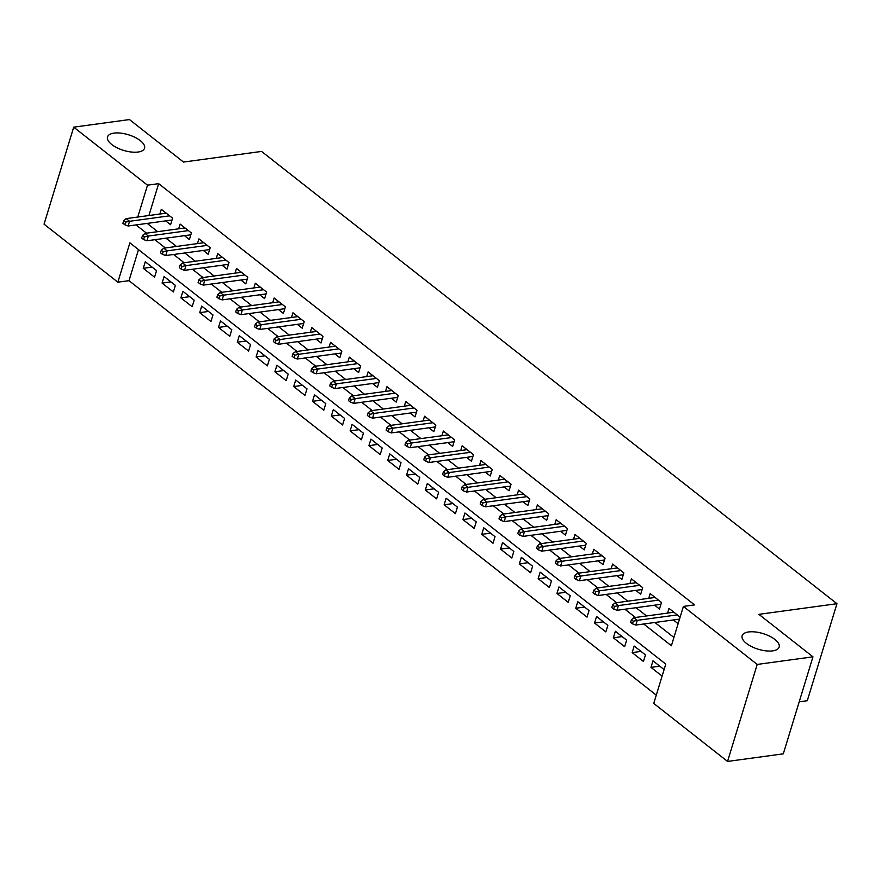 <?xml version="1.0" encoding="UTF-8"?>
<svg xmlns="http://www.w3.org/2000/svg" width="881" height="881" viewBox="0 0 881 881"><rect width="100%" height="100%" fill="white"/><g stroke="black" fill="none" stroke-linecap="round" stroke-linejoin="round"><path stroke-width="1.32" d="M138.064 152.039A19.36 8.182 -163 0 1 117.085 147.821A19.36 8.182 -163 0 1 107.515 136.918A19.36 8.182 -163 0 1 113.99 133.119A19.36 8.182 -163 0 1 134.969 137.337A19.36 8.182 -163 0 1 144.539 148.239A19.36 8.182 -163 0 1 138.064 152.039M772.67 650.872A19.36 8.182 -163 0 1 751.702 646.654A19.36 8.182 -163 0 1 742.121 635.752A19.36 8.182 -163 0 1 748.608 631.952A19.36 8.182 -163 0 1 769.576 636.17A19.36 8.182 -163 0 1 779.156 647.072A19.36 8.182 -163 0 1 772.67 650.872M799.21 701.816L807.293 700.714L836.95 603.705L261.569 151.422L183.512 162.06L129.463 119.563L73.707 127.161L147.512 185.175L137.766 217.045M836.95 603.705L758.904 614.343L812.965 656.83L783.297 753.839L727.552 761.437L653.746 703.423L665.772 664.098L129.881 242.848L117.856 282.184L44.05 224.17L73.707 127.161M138.493 249.62L129 280.665L656.279 695.131M129 280.665L117.856 282.184M165.683 220.878L170.595 224.732L172.599 218.18L161.311 209.315L159.868 214.028M184.492 235.668L189.393 239.511L191.397 232.958L180.109 224.093L178.678 228.807M203.291 250.446L208.191 254.301L210.196 247.737L198.919 238.872L197.476 243.596M222.1 265.225L227.001 269.079L229.005 262.527L217.717 253.651L216.274 258.375M240.898 280.004L245.799 283.858L247.803 277.306L236.526 268.43L235.084 273.154M259.708 294.783L264.608 298.637L266.613 292.085L255.325 283.219L253.882 287.933M278.506 309.561L283.407 313.416L285.411 306.863L274.134 297.998L272.692 302.712M297.315 324.34L302.216 328.195L304.22 321.642L292.933 312.777L291.49 317.49M316.114 339.13L321.014 342.984L323.019 336.421L311.742 327.556L310.299 332.269M334.923 353.909L339.824 357.763L341.828 351.211L330.54 342.335L329.098 347.059M353.721 368.687L358.622 372.542L360.626 365.989L349.35 357.113L347.907 361.838M372.52 383.466L377.431 387.321L379.436 380.768L368.148 371.903L366.705 376.616M391.329 398.245L396.23 402.099L398.234 395.547L386.957 386.682L385.515 391.395M410.128 413.024L415.028 416.878L417.032 410.326L405.756 401.461L404.313 406.174M428.937 427.814L433.837 431.657L435.842 425.105L424.554 416.239L423.111 420.953M447.735 442.592L452.636 446.447L454.64 439.883L443.363 431.018L441.921 435.743M466.545 457.371L471.445 461.226L473.449 454.673L462.162 445.797L460.719 450.521M485.343 472.15L490.243 476.004L492.248 469.452L480.971 460.576L479.528 465.3M504.152 486.929L509.053 490.783L511.057 484.231L499.769 475.366L498.327 480.079M522.951 501.707L527.851 505.562L529.855 499.009L518.579 490.144L517.136 494.858M541.76 516.486L546.66 520.341L548.665 513.788L537.377 504.923L535.934 509.636M560.558 531.276L565.459 535.13L567.463 528.567L556.186 519.702L554.744 524.415M579.357 546.055L584.268 549.909L586.272 543.357L574.985 534.481L573.542 539.205M598.166 560.834L603.067 564.688L605.071 558.136L593.794 549.259L592.351 553.984M616.964 575.612L621.865 579.467L623.869 572.914L612.592 564.049L611.15 568.763M635.774 590.391L640.674 594.246L642.678 587.693L631.391 578.828L629.948 583.541M654.572 605.17L659.473 609.024L661.477 602.472L650.2 593.607L648.757 598.32M659.781 666.179L650.971 667.38L662.094 676.123M640.983 651.4L632.162 652.601L643.449 661.466L645.454 654.913L634.166 646.037L632.162 652.601M622.173 636.611L613.363 637.811L624.64 646.687L626.644 640.135L615.367 631.259L613.363 637.811M603.375 621.832L594.554 623.032L605.842 631.908L607.846 625.345L596.558 616.48L594.554 623.032M584.566 607.053L575.756 608.253L587.032 617.118L589.037 610.566L577.76 601.701L575.756 608.253M565.767 592.274L556.946 593.475L568.234 602.34L570.238 595.787L558.95 586.922L556.946 593.475M546.958 577.495L538.148 578.696L549.425 587.561L551.429 581.008L540.152 572.143L538.148 578.696M528.16 562.717L519.338 563.917L530.626 572.782L532.631 566.23L521.343 557.354L519.338 563.917M509.35 547.927L500.54 549.138L511.817 558.003L513.821 551.451L502.544 542.575L500.54 549.138M490.552 533.148L481.742 534.349L493.019 543.225L495.023 536.661L483.735 527.796L481.742 534.349M471.742 518.369L462.932 519.57L474.22 528.446L476.225 521.882L464.937 513.017L462.932 519.57M452.944 503.591L444.134 504.791L455.411 513.656L457.415 507.104L446.138 498.239L444.134 504.791M434.146 488.812L425.325 490.012L436.613 498.877L438.617 492.325L427.329 483.46L425.325 490.012M415.336 474.033L406.526 475.233L417.803 484.098L419.808 477.546L408.531 468.681L406.526 475.233M396.538 459.254L387.717 460.455L399.005 469.32L401.009 462.767L389.721 453.891L387.717 460.455M377.729 444.465L368.919 445.665L380.196 454.541L382.2 447.989L370.923 439.112L368.919 445.665M358.93 429.686L350.109 430.886L361.397 439.762L363.401 433.199L352.114 424.334L350.109 430.886M340.121 414.907L331.311 416.107L342.588 424.972L344.592 418.42L333.315 409.555L331.311 416.107M321.323 400.128L312.502 401.329L323.79 410.194L325.794 403.641L314.506 394.776L312.502 401.329M302.513 385.349L293.703 386.55L304.98 395.415L306.984 388.862L295.708 379.997L293.703 386.55M283.715 370.571L274.905 371.771L286.182 380.636L288.186 374.084L276.898 365.208L274.905 371.771M264.906 355.781L256.096 356.992L267.384 365.857L269.377 359.305L258.1 350.429L256.096 356.992M246.107 341.002L237.297 342.202L248.574 351.079L250.578 344.515L239.302 335.65L237.297 342.202M227.309 326.223L218.488 327.424L229.776 336.3L231.78 329.736L220.492 320.871L218.488 327.424M208.5 311.445L199.69 312.645L210.966 321.51L212.971 314.958L201.694 306.092L199.69 312.645M189.701 296.666L180.88 297.866L192.168 306.731L194.172 300.179L182.885 291.314L180.88 297.866M170.892 281.887L162.082 283.087L173.359 291.952L175.363 285.4L164.086 276.535L162.082 283.087M664.098 669.571L652.975 660.827L650.971 667.38M156.565 270.621L145.277 261.745L143.273 268.309L154.56 277.174L156.565 270.621M643.714 624.001L671.388 645.74L683.403 606.414L694.558 604.895L158.657 183.655L148.922 215.526M147.182 223.4L157.688 231.67M165.98 238.189L176.497 246.449M184.779 252.968L195.296 261.228M203.588 267.747L214.105 276.006M222.386 282.526L232.903 290.796M241.196 297.304L251.713 305.575M259.994 312.083L270.511 320.354M278.803 326.873L289.32 335.132M297.602 341.652L308.119 349.911M316.411 356.431L326.917 364.69M335.209 371.209L345.726 379.48M354.019 385.988L364.525 394.259M372.817 400.767L383.334 409.037M391.616 415.546L402.132 423.816M410.425 430.335L420.942 438.595M429.223 445.114L439.74 453.374M448.033 459.893L458.549 468.152M466.831 474.672L477.348 482.942M485.64 489.451L496.157 497.721M504.439 504.229L514.956 512.5M523.248 519.019L533.754 527.279M542.046 533.798L552.563 542.057M560.856 548.577L571.362 556.836M579.654 563.355L590.171 571.626M598.452 578.134L608.969 586.405M617.262 592.913L627.779 601.183M636.06 607.692L646.577 615.962M654.869 622.482L673.921 637.448M680.132 617.129L668.998 608.386L667.556 613.099M673.381 619.96L678.128 623.693M812.965 656.83L757.208 664.428L727.552 761.437M158.657 183.655L147.512 185.175M683.403 606.414L757.208 664.428M136.026 224.919L146.543 233.19M154.836 239.709L165.342 247.968M173.634 254.488L184.151 262.747M192.432 269.267L202.949 277.526M211.242 284.045L221.759 292.316M230.04 298.824L240.557 307.095M248.849 313.603L259.366 321.873M267.648 328.382L278.165 336.652M286.457 343.172L296.974 351.431M305.255 357.95L315.772 366.21M324.065 372.729L334.571 380.999M342.863 387.508L353.38 395.778M361.673 402.287L372.178 410.557M380.471 417.065L390.988 425.336M399.269 431.855L409.786 440.115M418.079 446.634L428.595 454.893M436.877 461.413L447.394 469.672M455.686 476.192L466.203 484.462M474.485 490.97L485.002 499.241M493.294 505.749L503.811 514.019M512.092 520.528L522.609 528.798M530.902 535.318L541.408 543.577M549.7 550.096L560.217 558.356M568.509 564.875L579.015 573.146M587.308 579.654L597.825 587.924M606.106 594.433L616.623 602.703M624.915 609.212L635.432 617.482M152.094 267.108L143.273 268.309M633.285 621.204L631.402 619.728L630.598 622.349L632.481 623.825L633.285 621.204L637.249 620.356L633.868 617.691L673.899 612.24M677.291 614.894L637.249 620.356L635.807 625.07L679.526 619.123M632.481 623.825L635.807 625.07M633.868 617.691L631.402 619.728M614.475 606.425L612.592 604.95L611.799 607.571L613.672 609.046L614.475 606.425L618.451 605.577L615.07 602.912L655.101 597.461M658.481 600.115L618.451 605.577L617.008 610.291L660.915 604.311M613.672 609.046L617.008 610.291M615.07 602.912L612.592 604.95M595.677 591.647L593.794 590.171L592.99 592.792L594.873 594.268L595.677 591.647L599.642 590.799L596.261 588.134L636.302 582.682M639.683 585.336L599.642 590.799L598.199 595.512L642.117 589.532M594.873 594.268L598.199 595.512M596.261 588.134L593.794 590.171M576.868 576.868L574.996 575.392L574.192 578.013L576.075 579.489L576.868 576.868L580.843 576.009L577.462 573.355L617.493 567.893M620.874 570.558L580.843 576.009L579.401 580.733L623.308 574.753M576.075 579.489L579.401 580.733M577.462 573.355L574.996 575.392M558.069 562.089L556.186 560.602L555.382 563.234L557.266 564.71L558.069 562.089L562.045 561.23L558.653 558.576L598.695 553.114M602.075 555.779L562.045 561.23L560.602 565.954L604.509 559.964M557.266 564.71L560.602 565.954M558.653 558.576L556.186 560.602M539.26 547.31L537.388 545.824L536.584 548.445L538.467 549.931L539.26 547.31L543.236 546.451L539.855 543.797L579.885 538.335M583.277 541L543.236 546.451L541.793 551.176L585.711 545.185M538.467 549.931L541.793 551.176M539.855 543.797L537.388 545.824M520.462 532.52L518.579 531.045L517.775 533.666L519.658 535.141L520.462 532.52L524.437 531.672L521.045 529.007L561.087 523.556M564.468 526.221L524.437 531.672L522.995 536.386L566.901 530.406M519.658 535.141L522.995 536.386M521.045 529.007L518.579 531.045M501.663 517.742L499.78 516.266L498.976 518.887L500.86 520.363L501.663 517.742L505.628 516.894L502.247 514.229L542.278 508.778M545.669 511.432L505.628 516.894L504.185 521.607L548.103 515.627M500.86 520.363L504.185 521.607M502.247 514.229L499.78 516.266M482.854 502.963L480.971 501.487L480.178 504.108L482.05 505.584L482.854 502.963L486.83 502.115L483.438 499.45L523.479 493.999M526.86 496.653L486.83 502.115L485.387 506.828L529.294 500.849M482.05 505.584L485.387 506.828M483.438 499.45L480.971 501.487M464.056 488.184L462.173 486.708L461.369 489.329L463.252 490.805L464.056 488.184L468.02 487.325L464.639 484.671L504.67 479.22M508.062 481.874L468.02 487.325L466.578 492.05L510.495 486.07M463.252 490.805L466.578 492.05M464.639 484.671L462.173 486.708M445.246 473.405L443.363 471.93L442.57 474.551L444.442 476.026L445.246 473.405L449.222 472.546L445.83 469.892L485.872 464.43M489.252 467.095L449.222 472.546L447.779 477.271L491.686 471.291M444.442 476.026L447.779 477.271M445.83 469.892L443.363 471.93M426.448 458.627L424.565 457.14L423.761 459.761L425.644 461.248L426.448 458.627L430.413 457.768L427.032 455.114L467.062 449.651M470.454 452.316L430.413 457.768L428.97 462.492L472.888 456.501M425.644 461.248L428.97 462.492M427.032 455.114L424.565 457.14M407.639 443.837L405.756 442.361L404.963 444.982L406.835 446.469L407.639 443.837L411.614 442.989L408.233 440.324L448.264 434.873M451.645 437.538L411.614 442.989L410.172 447.713L454.078 441.722M406.835 446.469L410.172 447.713M408.233 440.324L405.756 442.361M388.84 429.058L386.957 427.582L386.153 430.203L388.036 431.679L388.84 429.058L392.805 428.21L389.424 425.545L429.465 420.094M432.846 422.748L392.805 428.21L391.362 432.923L435.28 426.944M388.036 431.679L391.362 432.923M389.424 425.545L386.957 427.582M370.031 414.279L368.159 412.804L367.355 415.425L369.238 416.9L370.031 414.279L374.007 413.431L370.626 410.766L410.656 405.315M414.037 407.969L374.007 413.431L372.564 418.145L416.471 412.165M369.238 416.9L372.564 418.145M370.626 410.766L368.159 412.804M351.233 399.5L349.35 398.025L348.546 400.646L350.429 402.121L351.233 399.5L355.208 398.653L351.816 395.987L391.858 390.536M395.239 393.19L355.208 398.653L353.755 403.366L397.672 397.386M350.429 402.121L353.755 403.366M351.816 395.987L349.35 398.025M332.423 384.722L330.551 383.246L329.747 385.867L331.63 387.343L332.423 384.722L336.399 383.863L333.018 381.209L373.048 375.747M376.44 378.412L336.399 383.863L334.956 388.587L378.874 382.607M331.63 387.343L334.956 388.587M333.018 381.209L330.551 383.246M313.625 369.943L311.742 368.456L310.938 371.088L312.821 372.564L313.625 369.943L317.601 369.084L314.209 366.43L354.25 360.968M357.631 363.633L317.601 369.084L316.158 373.808L360.065 367.817M312.821 372.564L316.158 373.808M314.209 366.43L311.742 368.456M294.816 355.164L292.944 353.677L292.14 356.298L294.023 357.785L294.816 355.164L298.791 354.305L295.41 351.651L335.441 346.189M338.833 348.854L298.791 354.305L297.349 359.03L341.266 353.039M294.023 357.785L297.349 359.03M295.41 351.651L292.944 353.677M276.017 340.374L274.134 338.899L273.341 341.52L275.213 342.995L276.017 340.374L279.993 339.526L276.601 336.861L316.642 331.41M320.023 334.075L279.993 339.526L278.55 344.24L322.457 338.26M275.213 342.995L278.55 344.24M276.601 336.861L274.134 338.899M257.219 325.596L255.336 324.12L254.532 326.741L256.415 328.217L257.219 325.596L261.183 324.748L257.803 322.083L297.833 316.631M301.225 319.285L261.183 324.748L259.741 329.461L303.659 323.481M256.415 328.217L259.741 329.461M257.803 322.083L255.336 324.12M238.41 310.817L236.526 309.341L235.734 311.962L237.606 313.438L238.41 310.817L242.385 309.969L238.993 307.304L279.035 301.853M282.416 304.507L242.385 309.969L240.942 314.682L284.849 308.702M237.606 313.438L240.942 314.682M238.993 307.304L236.526 309.341M219.611 296.038L217.728 294.562L216.924 297.183L218.807 298.659L219.611 296.038L223.576 295.179L220.195 292.525L260.225 287.074M263.617 289.728L223.576 295.179L222.133 299.903L266.051 293.924M218.807 298.659L222.133 299.903M220.195 292.525L217.728 294.562M200.802 281.259L198.919 279.784L198.126 282.405L199.998 283.88L200.802 281.259L204.777 280.4L201.397 277.746L241.427 272.284M244.808 274.949L204.777 280.4L203.335 285.125L247.242 279.145M199.998 283.88L203.335 285.125M201.397 277.746L198.919 279.784M182.004 266.48L180.12 264.994L179.317 267.615L181.2 269.101L182.004 266.48L185.968 265.622L182.587 262.967L222.629 257.505M226.01 260.17L185.968 265.622L184.525 270.346L228.443 264.355M181.2 269.101L184.525 270.346M182.587 262.967L180.12 264.994M163.194 251.691L161.322 250.215L160.518 252.836L162.401 254.323L163.194 251.691L167.17 250.843L163.789 248.178L203.819 242.727M207.2 245.392L167.17 250.843L165.727 255.567L209.634 249.576M162.401 254.323L165.727 255.567M163.789 248.178L161.322 250.215M144.396 236.912L142.513 235.436L141.709 238.057L143.592 239.533L144.396 236.912L148.371 236.064L144.98 233.399L185.021 227.948M188.402 230.602L148.371 236.064L146.918 240.777L190.836 234.798M143.592 239.533L146.918 240.777M144.98 233.399L142.513 235.436M125.587 222.133L123.714 220.657L122.911 223.278L124.794 224.754L125.587 222.133L129.562 221.285L126.181 218.62L166.212 213.169M169.604 215.823L129.562 221.285L128.119 225.999L172.037 220.019M124.794 224.754L128.119 225.999M126.181 218.62L123.714 220.657"/></g></svg>
